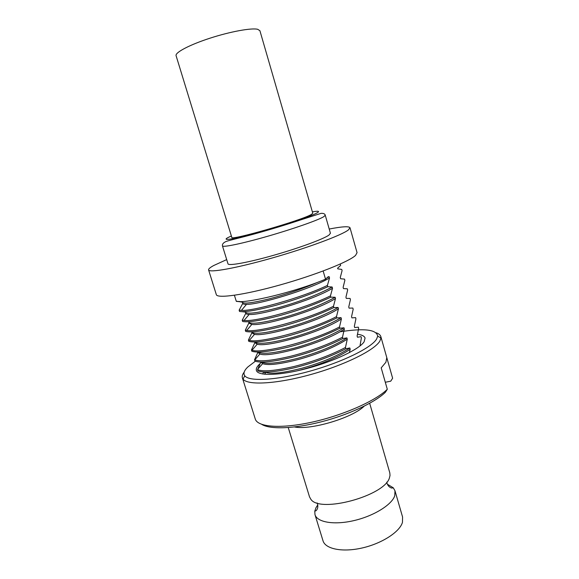 <?xml version="1.0" encoding="UTF-8"?>
<svg xmlns="http://www.w3.org/2000/svg" width="579" height="579" viewBox="0 0 579 579"><rect width="100%" height="100%" fill="white"/><g stroke="black" fill="none" stroke-linecap="round" stroke-linejoin="round"><path stroke-width="0.87" d="M176.088 55.707C174.901 52.573 189.471 44.836 209.866 38.228C230.225 31.599 251.525 27.727 257.727 29.305L259.913 30.723L312.776 213.246L311.408 214.425C302.224 220.208 229.617 241.096 231.803 237.39L176.088 55.707M255.317 361.245L247.79 367.006C244.114 370.574 243.108 373.498 244.772 375.785C249.042 381.814 276.863 380.338 309.584 371.248C342.29 362.208 371.472 347.813 376.611 339.048L377.703 336.153C376.538 329.48 363.916 328.04 339.822 331.839M376.22 332.795C378.804 333.692 380.352 334.966 380.844 336.616L380.975 337.991L379.889 341.017C374.693 350.186 344.404 365.255 310.344 374.649C276.277 384.101 247.385 385.498 243.035 379.107L242.398 377.892C241.906 376.241 242.5 374.331 244.179 372.159M357.54 334.278C361.918 334.836 364.43 336.095 365.067 338.056L364.126 341.762C359.4 349.238 333.982 361.361 306.819 368.512C279.643 375.713 257.814 376.176 256.388 370.459C255.918 368.809 256.83 366.84 259.117 364.553L260.007 363.706M242.398 377.892L255.267 419.001C257.489 427.092 280.822 429.025 312.052 422.142C343.238 415.309 375.749 400.842 387.3 389.269L381.199 367.86L385.911 362.237L386.779 357.576L392.627 378.232L380.844 336.616M385.303 382.256L390.745 381.177L392.627 378.232M387.3 389.269L385.353 392.309C374.997 402.441 348.696 414.781 321.388 421.801C294.067 428.851 269.959 429.575 261.809 424.407M387.373 484.218L393.293 487.815L394.987 490.789L394.755 495.74C391.918 504.729 373.904 515.969 354.03 520.579C334.148 525.269 317.126 522.316 314.983 514.637L314.773 511.221L315.96 507.747L317.755 504.968M222.452 245.887L227.996 263.821C228.379 266.094 248.007 262.584 273.426 255.353C298.822 248.159 323.502 239.055 328.988 235.067L330.435 233.279L325.253 215.236L323.712 216.727C318.059 220.201 293.169 228.944 267.708 236.254C242.217 243.585 222.676 247.631 222.452 245.887C222.126 244.229 223.255 242.796 225.839 241.595C228.292 240.517 240.546 237.752 254.912 233.815C270.878 229.385 285.975 224.797 300.197 220.049L321.034 213.354C323.56 213.231 324.964 213.861 325.253 215.236M226.693 259.602L213.687 265.537C210.068 267.505 208.36 268.967 208.585 269.908C209.026 273.049 236.246 268.236 272.014 258.039C307.753 247.87 341.711 235.197 348.384 229.935L350.006 227.742C349.014 226.107 342.088 226.534 329.219 229.038M208.585 269.908L216.322 294.61C217.074 298.735 244.468 294.95 280.084 284.948C315.678 274.982 349.238 261.592 355.593 255.361L357.062 252.654L350.006 227.742M364.148 406.19C352.459 417.886 310.648 430.349 294.465 426.962M369.677 403.288L389.812 472.877L390.014 475.468L389.508 477.603C385.201 495.812 319.304 513.682 310.749 499.098L309.504 496.818L288.248 427.563M394.987 490.789L402.586 517.054L402.456 522.338C399.807 531.869 382.017 543.471 362.23 547.966C342.428 552.532 325.326 549.022 323.002 540.779L314.983 514.637M359.986 345.967L361.39 337.839L361.05 336.66L357.467 337.224L357.12 336.015L358.662 328.351L358.321 327.157L354.688 327.569L354.341 326.361L355.926 318.819L355.586 317.625L351.902 317.878L351.554 316.662L353.183 309.251L352.835 308.05L349.101 308.151L348.746 306.935L350.425 299.647L350.078 298.446L346.293 298.388L345.938 297.165L347.653 290.007L347.306 288.805L343.47 288.588L343.115 287.358L344.874 280.337L344.527 279.121L340.633 278.745L340.278 277.515L342.088 270.625L341.74 269.409L337.789 268.866L337.6 268.193L340.655 265.414L340.257 264.031M245.409 312.052L239.518 311.451C244.729 312.363 256.736 310.344 275.532 305.394C295.022 299.973 312.443 293.748 327.794 286.728L332.151 286.996L332.52 288.277L330.45 295.869C304.156 308.868 254.651 322.148 244.048 320.469L242.225 320.209L242.615 321.461C247.884 322.597 259.92 320.744 278.709 315.895C298.185 310.568 315.555 304.322 330.826 297.172L335.125 297.259L335.494 298.532L333.475 306.277C306.928 319.738 256.736 332.867 246.697 330.45L245.315 330.182L245.699 331.42C251.033 332.787 263.09 331.101 281.872 326.361C301.326 321.113 318.653 314.853 333.851 307.572L338.085 307.478L338.454 308.752L336.486 316.633C309.685 330.573 258.82 343.521 249.361 340.358L248.391 340.112L248.775 341.349C254.167 342.934 266.246 341.415 285.02 336.775C304.46 331.622 321.736 325.34 336.862 317.929L341.038 317.654L341.407 318.928L339.489 326.961C312.436 341.371 260.905 354.109 252.031 350.186L251.452 349.998L251.829 351.236C257.286 353.045 269.394 351.685 288.154 347.154C307.572 342.088 324.812 335.784 339.866 328.242L343.984 327.794L344.346 329.06L342.478 337.239C327.62 344.823 310.554 351.113 291.28 356.099C272.6 360.558 260.412 361.839 254.717 359.935L254.883 361.079C260.391 363.113 272.528 361.911 291.28 357.489C310.684 352.51 327.873 346.184 342.855 338.52L346.908 337.897L347.277 339.156L345.46 347.472L345.829 348.753C330.92 356.541 313.775 362.888 294.385 367.781C275.647 372.102 263.488 373.137 257.916 370.893L257.539 369.67L260.832 362.056M345.46 347.472C330.544 355.253 313.384 361.593 294.002 366.5C275.257 370.835 263.105 371.892 257.539 369.67M342.478 337.239L342.855 338.52M339.489 326.961L339.866 328.242M336.486 316.633L336.862 317.929M333.475 306.277L333.851 307.572M330.45 295.869L330.826 297.172M239.518 311.451L239.127 310.199L242.746 303.418C242.956 304.084 244.208 304.388 246.502 304.351C258.176 304.865 309.772 289.616 329.531 277.978L327.41 285.418L327.794 286.728M327.41 285.418C301.377 297.953 252.567 311.364 241.407 310.402L239.127 310.199M242.362 302.173L236.341 301.189M236.406 301.413L239.872 301.5M345.829 348.753L349.825 347.957L350.194 349.209L349.383 352.633M264.864 372.036C270.234 374.447 282.682 373.151 302.216 368.143C321.888 362.62 337.76 355.89 349.825 347.957M261.426 362.034C266.152 364.517 278.398 363.236 298.171 358.191C318.255 352.582 334.503 345.815 346.908 337.897M258.053 352.01C262.063 354.558 274.07 353.291 294.074 348.211C314.571 342.515 331.21 335.704 343.984 327.794M254.746 341.95C257.959 344.577 269.684 343.333 289.913 338.208C310.843 332.404 327.88 325.557 341.038 317.654M251.525 331.854C253.841 334.575 265.225 333.352 285.664 328.184C307.036 322.271 324.515 315.367 338.085 307.478M248.456 321.924C250.331 324.529 261.534 323.205 282.067 317.951C303.635 311.929 321.316 305.032 335.125 297.259M242.225 320.209L245.8 313.311L245.416 312.081C247.219 314.433 258.386 312.913 278.926 307.543C300.515 301.435 318.255 294.581 332.151 286.996M234.408 295.268L236.239 301.167C243.991 304.344 296.47 291.628 325.521 279.165L328.184 276.748L329.161 276.69L329.531 277.978M242.746 303.41L242.369 302.209C243.687 304.026 252.473 302.955 268.736 298.996C286.533 294.306 303.164 288.617 318.638 281.915M326.874 277.934L329.161 276.69M263.923 372L265.356 373.31L264.523 374.251M296.368 371.023C316.532 366.145 338.317 357.583 350.194 349.209M260.847 362.107L262.642 363.677C268.403 365.667 280.967 364.097 300.327 358.98C319.702 353.429 335.35 346.821 347.277 339.156M257.865 352.423L259.928 353.972C268.67 358.213 323.987 343.318 344.346 329.06M254.854 342.659L257.228 344.194C266.579 347.661 321.164 332.643 341.407 318.928M248.391 340.112L251.843 332.903L254.528 334.344C264.48 337.05 318.334 321.938 338.454 308.752M245.315 330.182L248.818 323.111L251.843 324.421C262.381 326.382 315.49 311.198 335.494 298.532M245.8 313.311C246.01 313.977 247.132 314.346 249.165 314.426C260.275 315.656 312.638 300.429 332.52 288.277M262.714 374.005L263.662 371.986M254.499 359.856L257.843 352.379M251.452 349.998L254.847 342.659M325.521 279.165L323.147 271.001M231.383 236.015L229.038 237.064C220.034 241.284 232.309 239.663 257.344 232.816C282.284 226.02 311.191 216.307 317.104 212.862C320.049 211.125 318.472 210.799 312.378 211.863M244.772 375.785L243.035 379.107M377.703 336.153L380.975 337.991M314.773 511.221L316.134 510.656C317.741 508.97 318.197 506.726 317.509 503.947L317.111 502.905M393.293 487.815L391.845 488.09C389.573 487.554 387.966 485.933 387.011 483.226L386.779 482.141M262.642 363.677L257.662 369.322M259.928 353.972L254.717 359.935M257.228 344.194L252.031 350.186M254.528 334.344L249.361 340.358M251.843 324.421L246.697 330.45M249.165 314.426L244.048 320.469M246.502 304.351L241.407 310.402"/></g></svg>
